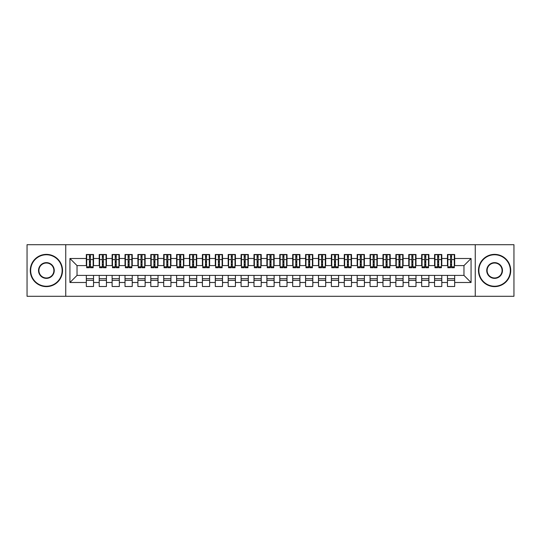 <?xml version="1.0" encoding="UTF-8"?>
<svg xmlns="http://www.w3.org/2000/svg" width="541" height="541" viewBox="0 0 541 541"><rect width="100%" height="100%" fill="white"/><g stroke="black" fill="none" stroke-linecap="round" stroke-linejoin="round"><path stroke-width="0.81" d="M475.255 296.299L513.95 296.299L513.95 244.701L475.255 244.701L475.255 296.299L65.745 296.299L65.745 244.701L27.05 244.701L27.05 296.299L65.745 296.299M450.558 262.311L451.586 262.311L450.558 262.311M454.683 278.689L447.461 278.689M447.461 280.366L454.683 280.366M437.655 262.311L438.69 262.311L437.655 262.311M441.787 278.689L434.565 278.689M434.565 280.366L441.787 280.366M424.759 262.311L425.794 262.311L424.759 262.311M428.885 278.689L421.662 278.689M421.662 280.366L428.885 280.366M411.863 262.311L412.891 262.311L411.863 262.311M415.988 278.689L408.766 278.689M408.766 280.366L415.988 280.366M398.967 262.311L399.995 262.311L398.967 262.311M403.092 278.689L395.87 278.689M395.87 280.366L403.092 280.366M386.064 262.311L387.099 262.311L386.064 262.311M390.196 278.689L382.974 278.689M382.974 280.366L390.196 280.366M373.168 262.311L374.203 262.311L373.168 262.311M377.293 278.689L370.071 278.689M370.071 280.366L377.293 280.366M360.272 262.311L361.3 262.311L360.272 262.311M364.397 278.689L357.175 278.689M357.175 280.366L364.397 280.366M347.369 262.311L348.404 262.311L347.369 262.311M351.501 278.689L344.279 278.689M344.279 280.366L351.501 280.366M334.473 262.311L335.508 262.311L334.473 262.311M338.598 278.689L331.376 278.689M331.376 280.366L338.598 280.366M321.577 262.311L322.605 262.311L321.577 262.311M325.702 278.689L318.48 278.689M318.48 280.366L325.702 280.366M308.681 262.311L309.709 262.311L308.681 262.311M312.806 278.689L305.584 278.689M305.584 280.366L312.806 280.366M295.778 262.311L296.813 262.311L295.778 262.311M299.91 278.689L292.688 278.689M292.688 280.366L299.91 280.366M282.882 262.311L283.917 262.311L282.882 262.311M287.007 278.689L279.785 278.689M279.785 280.366L287.007 280.366M269.986 262.311L271.014 262.311L269.986 262.311M274.111 278.689L266.889 278.689M266.889 280.366L274.111 280.366M257.083 262.311L258.118 262.311L257.083 262.311M261.215 278.689L253.993 278.689M253.993 280.366L261.215 280.366M244.187 262.311L245.222 262.311L244.187 262.311M248.312 278.689L241.09 278.689M241.09 280.366L248.312 280.366M231.291 262.311L232.319 262.311L231.291 262.311M235.416 278.689L228.194 278.689M228.194 280.366L235.416 280.366M218.395 262.311L219.423 262.311L218.395 262.311M222.52 278.689L215.298 278.689M215.298 280.366L222.52 280.366M205.492 262.311L206.527 262.311L205.492 262.311M209.624 278.689L202.402 278.689M202.402 280.366L209.624 280.366M192.596 262.311L193.631 262.311L192.596 262.311M196.721 278.689L189.499 278.689M189.499 280.366L196.721 280.366M179.7 262.311L180.728 262.311L179.7 262.311M183.825 278.689L176.603 278.689M176.603 280.366L183.825 280.366M166.797 262.311L167.832 262.311L166.797 262.311M170.929 278.689L163.707 278.689M163.707 280.366L170.929 280.366M153.901 262.311L154.936 262.311L153.901 262.311M158.026 278.689L150.804 278.689M150.804 280.366L158.026 280.366M141.005 262.311L142.033 262.311L141.005 262.311M145.13 278.689L137.908 278.689M137.908 280.366L145.13 280.366M128.109 262.311L129.137 262.311L128.109 262.311M132.234 278.689L125.012 278.689M125.012 280.366L132.234 280.366M115.206 262.311L116.241 262.311L115.206 262.311M119.338 278.689L112.115 278.689M112.115 280.366L119.338 280.366M102.31 262.311L103.345 262.311L102.31 262.311M106.435 278.689L99.213 278.689M99.213 280.366L106.435 280.366M475.255 244.701L65.745 244.701M86.702 265.597L77.032 265.597L69.938 258.503L69.938 282.497L86.317 282.497L86.317 286.493L93.539 286.493L93.539 282.497L99.213 282.497L99.213 286.493L106.435 286.493L106.435 282.497L112.115 282.497L112.115 286.493L119.338 286.493L119.338 282.497L125.012 282.497L125.012 286.493L132.234 286.493L132.234 282.497L137.908 282.497L137.908 286.493L145.13 286.493L145.13 282.497L150.804 282.497L150.804 286.493L158.026 286.493L158.026 282.497L163.707 282.497L163.707 286.493L170.929 286.493L170.929 282.497L176.603 282.497L176.603 286.493L183.825 286.493L183.825 282.497L189.499 282.497L189.499 286.493L196.721 286.493L196.721 282.497L202.402 282.497L202.402 286.493L209.624 286.493L209.624 282.497L215.298 282.497L215.298 286.493L222.52 286.493L222.52 282.497L228.194 282.497L228.194 286.493L235.416 286.493L235.416 282.497L241.09 282.497L241.09 286.493L248.312 286.493L248.312 282.497L253.993 282.497L253.993 286.493L261.215 286.493L261.215 282.497L266.889 282.497L266.889 286.493L274.111 286.493L274.111 282.497L279.785 282.497L279.785 286.493L287.007 286.493L287.007 282.497L292.688 282.497L292.688 286.493L299.91 286.493L299.91 282.497L305.584 282.497L305.584 286.493L312.806 286.493L312.806 282.497L318.48 282.497L318.48 286.493L325.702 286.493L325.702 282.497L331.376 282.497L331.376 286.493L338.598 286.493L338.598 282.497L344.279 282.497L344.279 286.493L351.501 286.493L351.501 282.497L357.175 282.497L357.175 286.493L364.397 286.493L364.397 282.497L370.071 282.497L370.071 286.493L377.293 286.493L377.293 282.497L382.974 282.497L382.974 286.493L390.196 286.493L390.196 282.497L395.87 282.497L395.87 286.493L403.092 286.493L403.092 282.497L408.766 282.497L408.766 286.493L415.988 286.493L415.988 282.497L421.662 282.497L421.662 286.493L428.885 286.493L428.885 282.497L434.565 282.497L434.565 286.493L441.787 286.493L441.787 282.497L447.461 282.497L447.461 286.493L454.683 286.493L454.683 275.403L463.968 275.403L463.968 265.597L454.298 265.597M69.938 258.503L86.317 258.503L86.317 265.597M463.968 265.597L471.062 258.503L454.683 258.503L454.683 254.507L447.461 254.507L447.461 258.503L441.787 258.503L441.787 254.507L434.565 254.507L434.565 258.503L428.885 258.503L428.885 254.507L421.662 254.507L421.662 258.503L415.988 258.503L415.988 254.507L408.766 254.507L408.766 258.503L403.092 258.503L403.092 254.507L395.87 254.507L395.87 258.503L390.196 258.503L390.196 254.507L382.974 254.507L382.974 258.503L377.293 258.503L377.293 254.507L370.071 254.507L370.071 258.503L364.397 258.503L364.397 254.507L357.175 254.507L357.175 258.503L351.501 258.503L351.501 254.507L344.279 254.507L344.279 258.503L338.598 258.503L338.598 254.507L331.376 254.507L331.376 258.503L325.702 258.503L325.702 254.507L318.48 254.507L318.48 258.503L312.806 258.503L312.806 254.507L305.584 254.507L305.584 258.503L299.91 258.503L299.91 254.507L292.688 254.507L292.688 258.503L287.007 258.503L287.007 254.507L279.785 254.507L279.785 258.503L274.111 258.503L274.111 254.507L266.889 254.507L266.889 258.503L261.215 258.503L261.215 254.507L253.993 254.507L253.993 258.503L248.312 258.503L248.312 254.507L241.09 254.507L241.09 258.503L235.416 258.503L235.416 254.507L228.194 254.507L228.194 258.503L222.52 258.503L222.52 254.507L215.298 254.507L215.298 258.503L209.624 258.503L209.624 254.507L202.402 254.507L202.402 258.503L196.721 258.503L196.721 254.507L189.499 254.507L189.499 258.503L183.825 258.503L183.825 254.507L176.603 254.507L176.603 258.503L170.929 258.503L170.929 254.507L163.707 254.507L163.707 258.503L158.026 258.503L158.026 254.507L150.804 254.507L150.804 258.503L145.13 258.503L145.13 254.507L137.908 254.507L137.908 258.503L132.234 258.503L132.234 254.507L125.012 254.507L125.012 258.503L119.338 258.503L119.338 254.507L112.115 254.507L112.115 258.503L106.435 258.503L106.435 254.507L99.213 254.507L99.213 258.503L93.539 258.503L93.539 254.507L86.317 254.507L86.317 258.503M471.062 258.503L471.062 282.497L454.683 282.497M441.787 282.497L441.787 275.403L454.683 275.403M447.461 282.497L447.461 275.403M454.683 258.503L454.683 265.597M428.885 282.497L428.885 275.403L441.787 275.403M434.565 282.497L434.565 275.403M447.461 258.503L447.461 265.597L441.402 265.597M441.787 258.503L441.787 265.597M415.988 282.497L415.988 275.403L428.885 275.403M421.662 282.497L421.662 275.403M434.565 258.503L434.565 265.597L428.499 265.597M428.885 258.503L428.885 265.597M403.092 282.497L403.092 275.403L415.988 275.403M408.766 282.497L408.766 275.403M421.662 258.503L421.662 265.597L415.603 265.597M415.988 258.503L415.988 265.597M390.196 282.497L390.196 275.403L403.092 275.403M395.87 282.497L395.87 275.403M408.766 258.503L408.766 265.597L402.707 265.597M403.092 258.503L403.092 265.597M377.293 282.497L377.293 275.403L390.196 275.403M382.974 282.497L382.974 275.403M395.87 258.503L395.87 265.597L389.804 265.597M390.196 258.503L390.196 265.597M364.397 282.497L364.397 275.403L377.293 275.403M370.071 282.497L370.071 275.403M382.974 258.503L382.974 265.597L376.908 265.597M377.293 258.503L377.293 265.597M351.501 282.497L351.501 275.403L364.397 275.403M357.175 282.497L357.175 275.403M370.071 258.503L370.071 265.597L364.012 265.597M364.397 258.503L364.397 265.597M338.598 282.497L338.598 275.403L351.501 275.403M344.279 282.497L344.279 275.403M357.175 258.503L357.175 265.597L351.116 265.597M351.501 258.503L351.501 265.597M325.702 282.497L325.702 275.403L338.598 275.403M331.376 282.497L331.376 275.403M344.279 258.503L344.279 265.597L338.213 265.597M338.598 258.503L338.598 265.597M312.806 282.497L312.806 275.403L325.702 275.403M318.48 282.497L318.48 275.403M331.376 258.503L331.376 265.597L325.317 265.597M325.702 258.503L325.702 265.597M299.91 282.497L299.91 275.403L312.806 275.403M305.584 282.497L305.584 275.403M318.48 258.503L318.48 265.597L312.421 265.597M312.806 258.503L312.806 265.597M287.007 282.497L287.007 275.403L299.91 275.403M292.688 282.497L292.688 275.403M305.584 258.503L305.584 265.597L299.518 265.597M299.91 258.503L299.91 265.597M274.111 282.497L274.111 275.403L287.007 275.403M279.785 282.497L279.785 275.403M292.688 258.503L292.688 265.597L286.622 265.597M287.007 258.503L287.007 265.597M261.215 282.497L261.215 275.403L274.111 275.403M266.889 282.497L266.889 275.403M279.785 258.503L279.785 265.597L273.726 265.597M274.111 258.503L274.111 265.597M248.312 282.497L248.312 275.403L261.215 275.403M253.993 282.497L253.993 275.403M266.889 258.503L266.889 265.597L260.83 265.597M261.215 258.503L261.215 265.597M235.416 282.497L235.416 275.403L248.312 275.403M241.09 282.497L241.09 275.403M253.993 258.503L253.993 265.597L247.927 265.597M248.312 258.503L248.312 265.597M222.52 282.497L222.52 275.403L235.416 275.403M228.194 282.497L228.194 275.403M241.09 258.503L241.09 265.597L235.031 265.597M235.416 258.503L235.416 265.597M209.624 282.497L209.624 275.403L222.52 275.403M215.298 282.497L215.298 275.403M228.194 258.503L228.194 265.597L222.135 265.597M222.52 258.503L222.52 265.597M196.721 282.497L196.721 275.403L209.624 275.403M202.402 282.497L202.402 275.403M215.298 258.503L215.298 265.597L209.232 265.597M209.624 258.503L209.624 265.597M183.825 282.497L183.825 275.403L196.721 275.403M189.499 282.497L189.499 275.403M202.402 258.503L202.402 265.597L196.336 265.597M196.721 258.503L196.721 265.597M170.929 282.497L170.929 275.403L183.825 275.403M176.603 282.497L176.603 275.403M189.499 258.503L189.499 265.597L183.44 265.597M183.825 258.503L183.825 265.597M158.026 282.497L158.026 275.403L170.929 275.403M163.707 282.497L163.707 275.403M176.603 258.503L176.603 265.597L170.543 265.597M170.929 258.503L170.929 265.597M145.13 282.497L145.13 275.403L158.026 275.403M150.804 282.497L150.804 275.403M163.707 258.503L163.707 265.597L157.641 265.597M158.026 258.503L158.026 265.597M132.234 282.497L132.234 275.403L145.13 275.403M137.908 282.497L137.908 275.403M150.804 258.503L150.804 265.597L144.745 265.597M145.13 258.503L145.13 265.597M119.338 282.497L119.338 275.403L132.234 275.403M125.012 282.497L125.012 275.403M137.908 258.503L137.908 265.597L131.848 265.597M132.234 258.503L132.234 265.597M106.435 282.497L106.435 275.403L119.338 275.403M112.115 282.497L112.115 275.403M125.012 258.503L125.012 265.597L118.946 265.597M119.338 258.503L119.338 265.597M93.539 282.497L93.539 275.403L106.435 275.403M99.213 282.497L99.213 275.403M112.115 258.503L112.115 265.597L106.05 265.597M106.435 258.503L106.435 265.597M89.414 262.311L90.442 262.311L89.414 262.311M93.539 278.689L86.317 278.689M86.317 280.366L93.539 280.366M69.938 282.497L77.032 275.403L93.539 275.403M86.317 282.497L86.317 275.403M99.213 258.503L99.213 265.597L93.153 265.597M93.539 258.503L93.539 265.597M77.032 265.597L77.032 275.403M447.847 265.597L447.461 265.597M434.95 265.597L434.565 265.597M422.054 265.597L421.662 265.597M409.152 265.597L408.766 265.597M396.255 265.597L395.87 265.597M383.359 265.597L382.974 265.597M370.457 265.597L370.071 265.597M357.56 265.597L357.175 265.597M344.664 265.597L344.279 265.597M331.768 265.597L331.376 265.597M318.865 265.597L318.48 265.597M305.969 265.597L305.584 265.597M293.073 265.597L292.688 265.597M280.17 265.597L279.785 265.597M267.274 265.597L266.889 265.597M254.378 265.597L253.993 265.597M241.482 265.597L241.09 265.597M228.579 265.597L228.194 265.597M215.683 265.597L215.298 265.597M202.787 265.597L202.402 265.597M189.884 265.597L189.499 265.597M176.988 265.597L176.603 265.597M164.092 265.597L163.707 265.597M151.196 265.597L150.804 265.597M138.293 265.597L137.908 265.597M125.397 265.597L125.012 265.597M112.501 265.597L112.115 265.597M99.598 265.597L99.213 265.597M471.062 282.497L463.968 275.403M86.702 254.635L93.153 254.635L86.702 254.635L86.702 267.727L89.414 267.727L89.414 254.683L93.153 254.703L93.153 267.727L90.442 267.727L90.442 254.703M89.414 256.36L90.442 256.36M89.414 266.645L90.442 266.645M90.442 265.022L89.414 265.022M89.414 264.387L90.442 264.387M93.539 260.634L93.153 260.634M93.539 262.311L93.153 262.311M86.702 260.634L86.317 260.634M86.702 262.311L86.317 262.311M99.598 254.635L106.05 254.635L99.598 254.635L99.598 267.727L102.31 267.727L102.31 254.683L106.05 254.703L106.05 267.727L103.345 267.727L103.345 254.703M102.31 256.36L103.345 256.36M102.31 266.645L103.345 266.645M103.345 265.022L102.31 265.022M102.31 264.387L103.345 264.387M106.435 260.634L106.05 260.634M106.435 262.311L106.05 262.311M99.598 260.634L99.213 260.634M99.598 262.311L99.213 262.311M112.501 254.635L118.946 254.635L112.501 254.635L112.501 267.727L115.206 267.727L115.206 254.683L118.946 254.703L118.946 267.727L116.241 267.727L116.241 254.703M115.206 256.36L116.241 256.36M115.206 266.645L116.241 266.645M116.241 265.022L115.206 265.022M115.206 264.387L116.241 264.387M119.338 260.634L118.946 260.634M119.338 262.311L118.946 262.311M112.501 260.634L112.115 260.634M112.501 262.311L112.115 262.311M125.397 254.635L131.848 254.635L125.397 254.635L125.397 267.727L128.109 267.727L128.109 254.683L131.848 254.703L131.848 267.727L129.137 267.727L129.137 254.703M128.109 256.36L129.137 256.36M128.109 266.645L129.137 266.645M129.137 265.022L128.109 265.022M128.109 264.387L129.137 264.387M132.234 260.634L131.848 260.634M132.234 262.311L131.848 262.311M125.397 260.634L125.012 260.634M125.397 262.311L125.012 262.311M138.293 254.635L144.745 254.635L138.293 254.635L138.293 267.727L141.005 267.727L141.005 254.683L144.745 254.703L144.745 267.727L142.033 267.727L142.033 254.703M141.005 256.36L142.033 256.36M141.005 266.645L142.033 266.645M142.033 265.022L141.005 265.022M141.005 264.387L142.033 264.387M145.13 260.634L144.745 260.634M145.13 262.311L144.745 262.311M138.293 260.634L137.908 260.634M138.293 262.311L137.908 262.311M46.398 254.764A15.736 15.736 0 0 0 30.661 270.5A15.736 15.736 0 0 0 46.398 286.236A15.736 15.736 0 0 0 62.134 270.5A15.736 15.736 0 0 0 46.398 254.764M46.398 286.622A16.122 16.122 0 0 1 30.276 270.5A16.122 16.122 0 0 1 46.398 254.378A16.122 16.122 0 0 1 62.519 270.5A16.122 16.122 0 0 1 46.398 286.622M46.398 262.635A7.865 7.865 0 0 1 54.262 270.5A7.865 7.865 0 0 1 46.398 278.365A7.865 7.865 0 0 1 38.526 270.5A7.865 7.865 0 0 1 46.398 262.635M46.398 277.979A7.479 7.479 0 0 0 53.877 270.5A7.479 7.479 0 0 0 46.398 263.021A7.479 7.479 0 0 0 38.918 270.5A7.479 7.479 0 0 0 46.398 277.979M494.602 254.764A15.736 15.736 0 0 0 478.866 270.5A15.736 15.736 0 0 0 494.602 286.236A15.736 15.736 0 0 0 510.339 270.5A15.736 15.736 0 0 0 494.602 254.764M494.602 286.622A16.122 16.122 0 0 1 478.481 270.5A16.122 16.122 0 0 1 494.602 254.378A16.122 16.122 0 0 1 510.724 270.5A16.122 16.122 0 0 1 494.602 286.622M494.602 262.635A7.865 7.865 0 0 1 502.474 270.5A7.865 7.865 0 0 1 494.602 278.365A7.865 7.865 0 0 1 486.738 270.5A7.865 7.865 0 0 1 494.602 262.635M494.602 277.979A7.479 7.479 0 0 0 502.082 270.5A7.479 7.479 0 0 0 494.602 263.021A7.479 7.479 0 0 0 487.123 270.5A7.479 7.479 0 0 0 494.602 277.979M151.196 254.635L157.641 254.635L151.196 254.635L151.196 267.727L153.901 267.727L153.901 254.683L157.641 254.703L157.641 267.727L154.936 267.727L154.936 254.703M153.901 256.36L154.936 256.36M153.901 266.645L154.936 266.645M154.936 265.022L153.901 265.022M153.901 264.387L154.936 264.387M158.026 260.634L157.641 260.634M158.026 262.311L157.641 262.311M151.196 260.634L150.804 260.634M151.196 262.311L150.804 262.311M164.092 254.635L170.543 254.635L164.092 254.635L164.092 267.727L166.797 267.727L166.797 254.683L170.543 254.703L170.543 267.727L167.832 267.727L167.832 254.703M166.797 256.36L167.832 256.36M166.797 266.645L167.832 266.645M167.832 265.022L166.797 265.022M166.797 264.387L167.832 264.387M170.929 260.634L170.543 260.634M170.929 262.311L170.543 262.311M164.092 260.634L163.707 260.634M164.092 262.311L163.707 262.311M176.988 254.635L183.44 254.635L176.988 254.635L176.988 267.727L179.7 267.727L179.7 254.683L183.44 254.703L183.44 267.727L180.728 267.727L180.728 254.703M179.7 256.36L180.728 256.36M179.7 266.645L180.728 266.645M180.728 265.022L179.7 265.022M179.7 264.387L180.728 264.387M183.825 260.634L183.44 260.634M183.825 262.311L183.44 262.311M176.988 260.634L176.603 260.634M176.988 262.311L176.603 262.311M189.884 254.635L196.336 254.635L189.884 254.635L189.884 267.727L192.596 267.727L192.596 254.683L196.336 254.703L196.336 267.727L193.631 267.727L193.631 254.703M192.596 256.36L193.631 256.36M192.596 266.645L193.631 266.645M193.631 265.022L192.596 265.022M192.596 264.387L193.631 264.387M196.721 260.634L196.336 260.634M196.721 262.311L196.336 262.311M189.884 260.634L189.499 260.634M189.884 262.311L189.499 262.311M202.787 254.635L209.232 254.635L202.787 254.635L202.787 267.727L205.492 267.727L205.492 254.683L209.232 254.703L209.232 267.727L206.527 267.727L206.527 254.703M205.492 256.36L206.527 256.36M205.492 266.645L206.527 266.645M206.527 265.022L205.492 265.022M205.492 264.387L206.527 264.387M209.624 260.634L209.232 260.634M209.624 262.311L209.232 262.311M202.787 260.634L202.402 260.634M202.787 262.311L202.402 262.311M215.683 254.635L222.135 254.635L215.683 254.635L215.683 267.727L218.395 267.727L218.395 254.683L222.135 254.703L222.135 267.727L219.423 267.727L219.423 254.703M218.395 256.36L219.423 256.36M218.395 266.645L219.423 266.645M219.423 265.022L218.395 265.022M218.395 264.387L219.423 264.387M222.52 260.634L222.135 260.634M222.52 262.311L222.135 262.311M215.683 260.634L215.298 260.634M215.683 262.311L215.298 262.311M228.579 254.635L235.031 254.635L228.579 254.635L228.579 267.727L231.291 267.727L231.291 254.683L235.031 254.703L235.031 267.727L232.319 267.727L232.319 254.703M231.291 256.36L232.319 256.36M231.291 266.645L232.319 266.645M232.319 265.022L231.291 265.022M231.291 264.387L232.319 264.387M235.416 260.634L235.031 260.634M235.416 262.311L235.031 262.311M228.579 260.634L228.194 260.634M228.579 262.311L228.194 262.311M241.482 254.635L247.927 254.635L241.482 254.635L241.482 267.727L244.187 267.727L244.187 254.683L247.927 254.703L247.927 267.727L245.222 267.727L245.222 254.703M244.187 256.36L245.222 256.36M244.187 266.645L245.222 266.645M245.222 265.022L244.187 265.022M244.187 264.387L245.222 264.387M248.312 260.634L247.927 260.634M248.312 262.311L247.927 262.311M241.482 260.634L241.09 260.634M241.482 262.311L241.09 262.311M254.378 254.635L260.83 254.635L254.378 254.635L254.378 267.727L257.083 267.727L257.083 254.683L260.83 254.703L260.83 267.727L258.118 267.727L258.118 254.703M257.083 256.36L258.118 256.36M257.083 266.645L258.118 266.645M258.118 265.022L257.083 265.022M257.083 264.387L258.118 264.387M261.215 260.634L260.83 260.634M261.215 262.311L260.83 262.311M254.378 260.634L253.993 260.634M254.378 262.311L253.993 262.311M267.274 254.635L273.726 254.635L267.274 254.635L267.274 267.727L269.986 267.727L269.986 254.683L273.726 254.703L273.726 267.727L271.014 267.727L271.014 254.703M269.986 256.36L271.014 256.36M269.986 266.645L271.014 266.645M271.014 265.022L269.986 265.022M269.986 264.387L271.014 264.387M274.111 260.634L273.726 260.634M274.111 262.311L273.726 262.311M267.274 260.634L266.889 260.634M267.274 262.311L266.889 262.311M280.17 254.635L286.622 254.635L280.17 254.635L280.17 267.727L282.882 267.727L282.882 254.683L286.622 254.703L286.622 267.727L283.917 267.727L283.917 254.703M282.882 256.36L283.917 256.36M282.882 266.645L283.917 266.645M283.917 265.022L282.882 265.022M282.882 264.387L283.917 264.387M287.007 260.634L286.622 260.634M287.007 262.311L286.622 262.311M280.17 260.634L279.785 260.634M280.17 262.311L279.785 262.311M293.073 254.635L299.518 254.635L293.073 254.635L293.073 267.727L295.778 267.727L295.778 254.683L299.518 254.703L299.518 267.727L296.813 267.727L296.813 254.703M295.778 256.36L296.813 256.36M295.778 266.645L296.813 266.645M296.813 265.022L295.778 265.022M295.778 264.387L296.813 264.387M299.91 260.634L299.518 260.634M299.91 262.311L299.518 262.311M293.073 260.634L292.688 260.634M293.073 262.311L292.688 262.311M305.969 254.635L312.421 254.635L305.969 254.635L305.969 267.727L308.681 267.727L308.681 254.683L312.421 254.703L312.421 267.727L309.709 267.727L309.709 254.703M308.681 256.36L309.709 256.36M308.681 266.645L309.709 266.645M309.709 265.022L308.681 265.022M308.681 264.387L309.709 264.387M312.806 260.634L312.421 260.634M312.806 262.311L312.421 262.311M305.969 260.634L305.584 260.634M305.969 262.311L305.584 262.311M318.865 254.635L325.317 254.635L318.865 254.635L318.865 267.727L321.577 267.727L321.577 254.683L325.317 254.703L325.317 267.727L322.605 267.727L322.605 254.703M321.577 256.36L322.605 256.36M321.577 266.645L322.605 266.645M322.605 265.022L321.577 265.022M321.577 264.387L322.605 264.387M325.702 260.634L325.317 260.634M325.702 262.311L325.317 262.311M318.865 260.634L318.48 260.634M318.865 262.311L318.48 262.311M331.768 254.635L338.213 254.635L331.768 254.635L331.768 267.727L334.473 267.727L334.473 254.683L338.213 254.703L338.213 267.727L335.508 267.727L335.508 254.703M334.473 256.36L335.508 256.36M334.473 266.645L335.508 266.645M335.508 265.022L334.473 265.022M334.473 264.387L335.508 264.387M338.598 260.634L338.213 260.634M338.598 262.311L338.213 262.311M331.768 260.634L331.376 260.634M331.768 262.311L331.376 262.311M344.664 254.635L351.116 254.635L344.664 254.635L344.664 267.727L347.369 267.727L347.369 254.683L351.116 254.703L351.116 267.727L348.404 267.727L348.404 254.703M347.369 256.36L348.404 256.36M347.369 266.645L348.404 266.645M348.404 265.022L347.369 265.022M347.369 264.387L348.404 264.387M351.501 260.634L351.116 260.634M351.501 262.311L351.116 262.311M344.664 260.634L344.279 260.634M344.664 262.311L344.279 262.311M357.56 254.635L364.012 254.635L357.56 254.635L357.56 267.727L360.272 267.727L360.272 254.683L364.012 254.703L364.012 267.727L361.3 267.727L361.3 254.703M360.272 256.36L361.3 256.36M360.272 266.645L361.3 266.645M361.3 265.022L360.272 265.022M360.272 264.387L361.3 264.387M364.397 260.634L364.012 260.634M364.397 262.311L364.012 262.311M357.56 260.634L357.175 260.634M357.56 262.311L357.175 262.311M370.457 254.635L376.908 254.635L370.457 254.635L370.457 267.727L373.168 267.727L373.168 254.683L376.908 254.703L376.908 267.727L374.203 267.727L374.203 254.703M373.168 256.36L374.203 256.36M373.168 266.645L374.203 266.645M374.203 265.022L373.168 265.022M373.168 264.387L374.203 264.387M377.293 260.634L376.908 260.634M377.293 262.311L376.908 262.311M370.457 260.634L370.071 260.634M370.457 262.311L370.071 262.311M383.359 254.635L389.804 254.635L383.359 254.635L383.359 267.727L386.064 267.727L386.064 254.683L389.804 254.703L389.804 267.727L387.099 267.727L387.099 254.703M386.064 256.36L387.099 256.36M386.064 266.645L387.099 266.645M387.099 265.022L386.064 265.022M386.064 264.387L387.099 264.387M390.196 260.634L389.804 260.634M390.196 262.311L389.804 262.311M383.359 260.634L382.974 260.634M383.359 262.311L382.974 262.311M396.255 254.635L402.707 254.635L396.255 254.635L396.255 267.727L398.967 267.727L398.967 254.683L402.707 254.703L402.707 267.727L399.995 267.727L399.995 254.703M398.967 256.36L399.995 256.36M398.967 266.645L399.995 266.645M399.995 265.022L398.967 265.022M398.967 264.387L399.995 264.387M403.092 260.634L402.707 260.634M403.092 262.311L402.707 262.311M396.255 260.634L395.87 260.634M396.255 262.311L395.87 262.311M409.152 254.635L415.603 254.635L409.152 254.635L409.152 267.727L411.863 267.727L411.863 254.683L415.603 254.703L415.603 267.727L412.891 267.727L412.891 254.703M411.863 256.36L412.891 256.36M411.863 266.645L412.891 266.645M412.891 265.022L411.863 265.022M411.863 264.387L412.891 264.387M415.988 260.634L415.603 260.634M415.988 262.311L415.603 262.311M409.152 260.634L408.766 260.634M409.152 262.311L408.766 262.311M422.054 254.635L428.499 254.635L422.054 254.635L422.054 267.727L424.759 267.727L424.759 254.683L428.499 254.703L428.499 267.727L425.794 267.727L425.794 254.703M424.759 256.36L425.794 256.36M424.759 266.645L425.794 266.645M425.794 265.022L424.759 265.022M424.759 264.387L425.794 264.387M428.885 260.634L428.499 260.634M428.885 262.311L428.499 262.311M422.054 260.634L421.662 260.634M422.054 262.311L421.662 262.311M434.95 254.635L441.402 254.635L434.95 254.635L434.95 267.727L437.655 267.727L437.655 254.683L441.402 254.703L441.402 267.727L438.69 267.727L438.69 254.703M437.655 256.36L438.69 256.36M437.655 266.645L438.69 266.645M438.69 265.022L437.655 265.022M437.655 264.387L438.69 264.387M441.787 260.634L441.402 260.634M441.787 262.311L441.402 262.311M434.95 260.634L434.565 260.634M434.95 262.311L434.565 262.311M447.847 254.635L454.298 254.635L447.847 254.635L447.847 267.727L450.558 267.727L450.558 254.683L454.298 254.703L454.298 267.727L451.586 267.727L451.586 254.703M450.558 256.36L451.586 256.36M450.558 266.645L451.586 266.645M451.586 265.022L450.558 265.022M450.558 264.387L451.586 264.387M454.683 260.634L454.298 260.634M454.683 262.311L454.298 262.311M447.847 260.634L447.461 260.634M447.847 262.311L447.461 262.311M86.702 254.703L89.414 254.703M90.442 266.841L93.153 266.841M90.442 259.579L93.153 259.579M86.702 266.841L89.414 266.841M86.702 259.579L89.414 259.579M89.414 261.323L90.442 261.323M89.414 256.704L90.442 256.704M99.598 254.703L102.31 254.703M103.345 266.841L106.05 266.841M103.345 259.579L106.05 259.579M99.598 266.841L102.31 266.841M99.598 259.579L102.31 259.579M102.31 261.323L103.345 261.323M102.31 256.704L103.345 256.704M112.501 254.703L115.206 254.703M116.241 266.841L118.946 266.841M116.241 259.579L118.946 259.579M112.501 266.841L115.206 266.841M112.501 259.579L115.206 259.579M115.206 261.323L116.241 261.323M115.206 256.704L116.241 256.704M125.397 254.703L128.109 254.703M129.137 266.841L131.848 266.841M129.137 259.579L131.848 259.579M125.397 266.841L128.109 266.841M125.397 259.579L128.109 259.579M128.109 261.323L129.137 261.323M128.109 256.704L129.137 256.704M138.293 254.703L141.005 254.703M142.033 266.841L144.745 266.841M142.033 259.579L144.745 259.579M138.293 266.841L141.005 266.841M138.293 259.579L141.005 259.579M141.005 261.323L142.033 261.323M141.005 256.704L142.033 256.704M151.196 254.703L153.901 254.703M154.936 266.841L157.641 266.841M154.936 259.579L157.641 259.579M151.196 266.841L153.901 266.841M151.196 259.579L153.901 259.579M153.901 261.323L154.936 261.323M153.901 256.704L154.936 256.704M164.092 254.703L166.797 254.703M167.832 266.841L170.543 266.841M167.832 259.579L170.543 259.579M164.092 266.841L166.797 266.841M164.092 259.579L166.797 259.579M166.797 261.323L167.832 261.323M166.797 256.704L167.832 256.704M176.988 254.703L179.7 254.703M180.728 266.841L183.44 266.841M180.728 259.579L183.44 259.579M176.988 266.841L179.7 266.841M176.988 259.579L179.7 259.579M179.7 261.323L180.728 261.323M179.7 256.704L180.728 256.704M189.884 254.703L192.596 254.703M193.631 266.841L196.336 266.841M193.631 259.579L196.336 259.579M189.884 266.841L192.596 266.841M189.884 259.579L192.596 259.579M192.596 261.323L193.631 261.323M192.596 256.704L193.631 256.704M202.787 254.703L205.492 254.703M206.527 266.841L209.232 266.841M206.527 259.579L209.232 259.579M202.787 266.841L205.492 266.841M202.787 259.579L205.492 259.579M205.492 261.323L206.527 261.323M205.492 256.704L206.527 256.704M215.683 254.703L218.395 254.703M219.423 266.841L222.135 266.841M219.423 259.579L222.135 259.579M215.683 266.841L218.395 266.841M215.683 259.579L218.395 259.579M218.395 261.323L219.423 261.323M218.395 256.704L219.423 256.704M228.579 254.703L231.291 254.703M232.319 266.841L235.031 266.841M232.319 259.579L235.031 259.579M228.579 266.841L231.291 266.841M228.579 259.579L231.291 259.579M231.291 261.323L232.319 261.323M231.291 256.704L232.319 256.704M241.482 254.703L244.187 254.703M245.222 266.841L247.927 266.841M245.222 259.579L247.927 259.579M241.482 266.841L244.187 266.841M241.482 259.579L244.187 259.579M244.187 261.323L245.222 261.323M244.187 256.704L245.222 256.704M254.378 254.703L257.083 254.703M258.118 266.841L260.83 266.841M258.118 259.579L260.83 259.579M254.378 266.841L257.083 266.841M254.378 259.579L257.083 259.579M257.083 261.323L258.118 261.323M257.083 256.704L258.118 256.704M267.274 254.703L269.986 254.703M271.014 266.841L273.726 266.841M271.014 259.579L273.726 259.579M267.274 266.841L269.986 266.841M267.274 259.579L269.986 259.579M269.986 261.323L271.014 261.323M269.986 256.704L271.014 256.704M280.17 254.703L282.882 254.703M283.917 266.841L286.622 266.841M283.917 259.579L286.622 259.579M280.17 266.841L282.882 266.841M280.17 259.579L282.882 259.579M282.882 261.323L283.917 261.323M282.882 256.704L283.917 256.704M293.073 254.703L295.778 254.703M296.813 266.841L299.518 266.841M296.813 259.579L299.518 259.579M293.073 266.841L295.778 266.841M293.073 259.579L295.778 259.579M295.778 261.323L296.813 261.323M295.778 256.704L296.813 256.704M305.969 254.703L308.681 254.703M309.709 266.841L312.421 266.841M309.709 259.579L312.421 259.579M305.969 266.841L308.681 266.841M305.969 259.579L308.681 259.579M308.681 261.323L309.709 261.323M308.681 256.704L309.709 256.704M318.865 254.703L321.577 254.703M322.605 266.841L325.317 266.841M322.605 259.579L325.317 259.579M318.865 266.841L321.577 266.841M318.865 259.579L321.577 259.579M321.577 261.323L322.605 261.323M321.577 256.704L322.605 256.704M331.768 254.703L334.473 254.703M335.508 266.841L338.213 266.841M335.508 259.579L338.213 259.579M331.768 266.841L334.473 266.841M331.768 259.579L334.473 259.579M334.473 261.323L335.508 261.323M334.473 256.704L335.508 256.704M344.664 254.703L347.369 254.703M348.404 266.841L351.116 266.841M348.404 259.579L351.116 259.579M344.664 266.841L347.369 266.841M344.664 259.579L347.369 259.579M347.369 261.323L348.404 261.323M347.369 256.704L348.404 256.704M357.56 254.703L360.272 254.703M361.3 266.841L364.012 266.841M361.3 259.579L364.012 259.579M357.56 266.841L360.272 266.841M357.56 259.579L360.272 259.579M360.272 261.323L361.3 261.323M360.272 256.704L361.3 256.704M370.457 254.703L373.168 254.703M374.203 266.841L376.908 266.841M374.203 259.579L376.908 259.579M370.457 266.841L373.168 266.841M370.457 259.579L373.168 259.579M373.168 261.323L374.203 261.323M373.168 256.704L374.203 256.704M383.359 254.703L386.064 254.703M387.099 266.841L389.804 266.841M387.099 259.579L389.804 259.579M383.359 266.841L386.064 266.841M383.359 259.579L386.064 259.579M386.064 261.323L387.099 261.323M386.064 256.704L387.099 256.704M396.255 254.703L398.967 254.703M399.995 266.841L402.707 266.841M399.995 259.579L402.707 259.579M396.255 266.841L398.967 266.841M396.255 259.579L398.967 259.579M398.967 261.323L399.995 261.323M398.967 256.704L399.995 256.704M409.152 254.703L411.863 254.703M412.891 266.841L415.603 266.841M412.891 259.579L415.603 259.579M409.152 266.841L411.863 266.841M409.152 259.579L411.863 259.579M411.863 261.323L412.891 261.323M411.863 256.704L412.891 256.704M422.054 254.703L424.759 254.703M425.794 266.841L428.499 266.841M425.794 259.579L428.499 259.579M422.054 266.841L424.759 266.841M422.054 259.579L424.759 259.579M424.759 261.323L425.794 261.323M424.759 256.704L425.794 256.704M434.95 254.703L437.655 254.703M438.69 266.841L441.402 266.841M438.69 259.579L441.402 259.579M434.95 266.841L437.655 266.841M434.95 259.579L437.655 259.579M437.655 261.323L438.69 261.323M437.655 256.704L438.69 256.704M447.847 254.703L450.558 254.703M451.586 266.841L454.298 266.841M451.586 259.579L454.298 259.579M447.847 266.841L450.558 266.841M447.847 259.579L450.558 259.579M450.558 261.323L451.586 261.323M450.558 256.704L451.586 256.704"/></g></svg>

